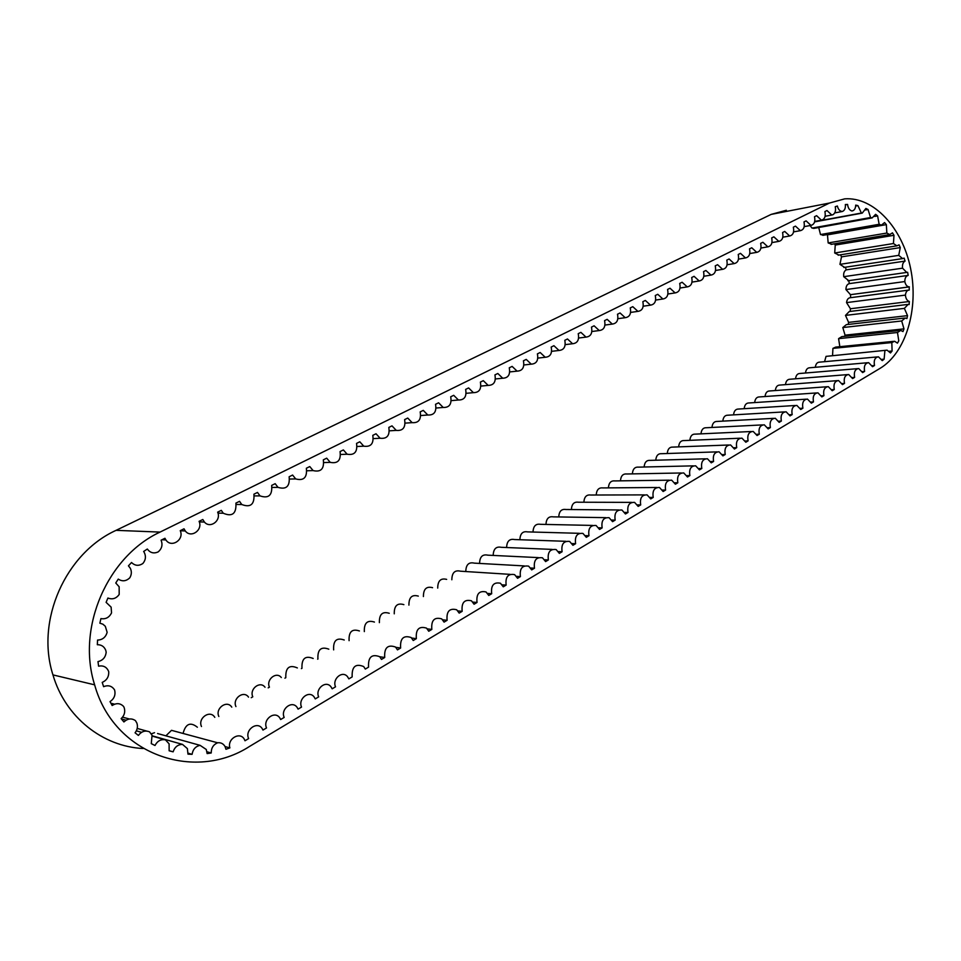 <?xml version="1.0" encoding="UTF-8"?>
<svg xmlns="http://www.w3.org/2000/svg" width="961" height="961" viewBox="0 0 961 961"><rect width="100%" height="100%" fill="white"/><g stroke="black" fill="none" stroke-linecap="round" stroke-linejoin="round"><path stroke-width="1.44" d="M165.905 735.838L171.502 730.336L217.618 742.781C213.306 744.655 211.18 748.054 211.228 752.98L207.132 753.592L206.267 749.484L200.08 745.34L157.556 733.519M206.999 751.778L211.228 752.98M169.172 750.685L173.124 751.838L169.136 750.793L169.1 743.826L165.448 739.862C160.919 739.045 157.436 740.919 154.997 745.496L151.273 743.634L152.054 735.261L149.568 731.874C145.279 730.132 141.555 731.321 138.384 735.429L135.069 732.799C137.375 729.783 137.988 726.564 136.906 723.152L135.453 720.63C131.573 718.023 127.729 718.456 123.909 721.951L121.134 718.648C124.365 715.561 125.41 711.969 124.245 707.861L123.633 706.503C120.317 703.104 116.497 702.779 112.161 705.518L110.034 701.638C114.263 698.707 115.776 694.827 114.599 689.974C111.969 685.914 108.293 684.821 103.608 686.683L102.214 682.394C106.839 680.304 109.001 676.724 108.701 671.655L108.629 671.427C106.719 666.994 103.368 665.24 98.587 666.165L97.998 661.6C102.863 660.447 105.59 657.312 106.178 652.195L105.734 650.261C104.172 646.489 101.373 644.651 97.337 644.723L97.554 640.074C102.479 639.894 105.674 637.311 107.151 632.362L105.314 626.284L102.899 624.194L99.872 623.184L100.905 618.608C105.71 619.401 109.254 617.491 111.548 612.866L111.116 607.124L106.106 602.343L107.908 598.03C112.413 599.772 116.173 598.583 119.188 594.463L119.14 586.763L115.764 583.003L118.251 579.099C122.299 581.705 126.143 581.273 129.783 577.813C131.657 574.654 131.837 571.459 130.288 568.227L128.438 565.849L131.525 562.497C134.984 565.849 138.768 566.185 142.877 563.494C145.772 559.951 146.18 556.191 144.126 552.203L143.633 551.47L147.321 549.031C150.18 552.875 153.784 553.836 158.121 551.926C161.904 548.731 162.902 544.815 161.088 540.178L164.956 538.268L165.893 539.95C171.31 548.323 184.476 539.71 180.236 530.676L184.019 528.802L185.293 530.952C190.939 538.604 203.143 530.028 199.083 521.342L202.807 519.505L204.405 522.039C210.207 529.03 221.523 520.514 217.642 512.165L221.318 510.339L223.24 513.222C232.274 517.066 236.502 513.691 235.913 503.108L239.541 501.318L241.776 504.513C250.581 507.852 254.629 504.417 253.92 494.194L257.488 492.428L260.023 495.888C268.599 498.783 272.48 495.287 271.663 485.413L275.182 483.671L277.993 487.359C286.318 489.846 290.042 486.314 289.141 476.764L292.6 475.046L295.688 478.926C303.772 481.053 307.328 477.485 306.367 468.247L309.778 466.553L313.106 470.59C320.95 472.392 324.362 468.812 323.328 459.839L326.692 458.181L330.248 462.361C337.864 463.863 341.131 460.259 340.062 451.562L343.377 449.916L347.137 454.217C354.525 455.466 357.66 451.862 356.543 443.405L359.81 441.784L363.763 446.18C370.922 447.189 373.937 443.586 372.796 435.357L376.015 433.759L380.136 438.24C387.091 439.045 389.986 435.441 388.821 427.429L391.992 425.855L396.256 430.396C403.007 431.021 405.794 427.429 404.617 419.609L407.74 418.059L412.137 422.648C418.696 423.116 421.386 419.525 420.185 411.897L423.272 410.371L427.789 415.008C434.168 415.32 436.75 411.752 435.549 404.293L438.6 402.791L443.213 407.464C449.412 407.644 451.91 404.088 450.697 396.797L453.7 395.307L458.421 400.004C464.439 400.076 466.854 396.533 465.641 389.397L468.608 387.932L473.401 392.653C479.263 392.617 481.593 389.097 480.38 382.106L483.299 380.652L488.164 385.397C493.882 385.265 496.128 381.769 494.927 374.898L497.81 373.481L502.735 378.226C508.297 378.009 510.471 374.538 509.27 367.799L512.117 366.393L517.09 371.15C522.508 370.862 524.622 367.402 523.421 360.795L526.232 359.402L531.253 364.159C536.538 363.811 538.592 360.375 537.391 353.876L540.166 352.507L545.223 357.264C550.377 356.855 552.371 353.444 551.182 347.053L553.92 345.696L559.002 350.465C564.035 349.984 565.969 346.609 564.792 340.314L567.483 338.981L572.588 343.738C577.513 343.221 579.387 339.858 578.222 333.671L580.888 332.35L586.006 337.107C590.811 336.542 592.637 333.203 591.471 327.112L594.102 325.803L599.244 330.548C603.94 329.947 605.718 326.632 604.565 320.626L607.16 319.34L612.301 324.085C616.902 323.437 618.632 320.157 617.491 314.235L620.049 312.962L625.191 317.695C629.695 317.022 631.377 313.754 630.248 307.916L632.782 306.667L637.924 311.376C642.32 310.679 643.966 307.448 642.849 301.682L645.348 300.445L650.489 305.154C654.801 304.421 656.399 301.213 655.282 295.52L657.756 294.294L662.886 298.991C667.114 298.246 668.676 295.051 667.571 289.441L670.009 288.228L675.139 292.913C679.283 292.144 680.796 288.985 679.715 283.435L682.118 282.234L687.235 286.907C691.295 286.114 692.785 282.978 691.704 277.501L694.082 276.324L699.176 280.972C703.152 280.168 704.617 277.056 703.548 271.639L705.891 270.473L710.972 275.11C714.876 274.293 716.305 271.206 715.248 265.837L717.567 264.695L722.624 269.32C726.456 268.491 727.849 265.416 726.804 260.119L729.099 258.989L734.144 263.602C737.904 262.749 739.261 259.71 738.228 254.473L740.487 253.344L745.508 257.944C749.208 257.092 750.541 254.064 749.508 248.875L751.754 247.77L756.751 252.359C760.367 251.494 761.677 248.491 760.656 243.361L762.878 242.268L767.851 246.845C771.407 245.968 772.692 242.989 771.683 237.908L773.869 236.826L778.818 241.379C782.314 240.502 783.575 237.547 782.578 232.514L784.741 231.445L789.666 235.986C793.101 235.097 794.327 232.166 793.342 227.18L795.48 226.123L800.369 230.664C803.756 229.763 804.958 226.844 803.985 221.919L806.099 220.874L810.964 225.391C814.291 224.49 815.469 221.595 814.508 216.706L816.598 215.672L821.427 220.177C824.706 219.276 825.859 216.405 824.91 211.564L826.977 210.531L831.782 215.024L832.983 214.711C835.277 213.162 836.022 210.495 835.241 206.723L837.379 206.014C838.244 209.51 839.926 211.336 842.389 211.48L842.413 211.48C844.695 210.447 845.68 208.129 845.356 204.525L847.578 204.417C848.01 208.008 849.452 210.207 851.902 210.988L851.975 210.976C854.329 210.555 855.566 208.597 855.698 205.113L857.909 205.606L861.392 213.042L862.245 213.114L865.885 208.441L868.035 209.498L870.57 217.534L872.18 217.907L875.615 214.327L877.609 215.913L879.147 224.297L881.453 225.138L884.564 222.568L886.354 224.622L886.847 233.055L889.778 234.568L892.457 232.85L893.982 235.301L893.442 243.529L896.901 245.836L899.052 244.827L900.277 247.59L898.727 255.362L902.607 258.605L904.157 258.113L905.058 261.104C902.968 262.329 902.139 264.695 902.547 268.179L906.74 272.431L907.64 272.287L908.169 275.411C905.935 276.035 904.818 278.077 904.806 281.561C905.502 284.816 906.956 286.594 909.166 286.895L909.274 290.03C907.1 290.21 905.815 291.904 905.418 295.099C905.742 298.595 907.052 300.721 909.346 301.502L909.106 304.589L908.157 304.385L904.373 308.373L907.532 315.64L906.908 318.571L905.274 317.983L901.706 320.974L903.977 328.878L902.992 331.569L900.709 330.404L897.478 332.506L898.775 340.795L897.454 343.149L894.583 341.251L891.82 342.572L892.096 351.017L890.475 352.951L887.087 350.164L826.04 356.375L886.03 350.26M114.599 704.185L110.887 703.236M129.435 719.008L122.564 717.158M146.637 731.057L137.207 728.426M165.448 739.862L152.343 736.162M188.104 753.184L192.092 754.337L187.972 754.133L187.383 748.595L182.494 744.391L152.258 735.838M182.494 744.391C177.881 744.499 174.758 746.985 173.124 751.838M151.333 733.832L154.553 732.678M200.08 745.34C195.551 746.361 192.885 749.364 192.092 754.337M786.35 210.255L771.19 214.387L116.077 530.34C65.828 553.092 35.365 620.241 52.951 674.898C65.24 717.122 102.743 746.649 143.189 748.511M171.502 730.336L176.932 731.802M183.071 733.459C185.617 723.741 190.386 721.663 197.377 727.237M201.486 726.516C197.51 718.095 210.243 709.398 214.796 717.35M218.844 716.486C214.964 708.281 227.096 699.62 231.781 707.164M235.938 706.575C232.178 698.587 243.722 689.986 248.527 697.133M251.241 697.698L252.791 696.797C249.151 689.013 260.143 680.496 265.032 687.247M268.191 687.872L269.416 687.163C265.885 679.571 276.348 671.138 281.309 677.517M284.912 678.178L285.813 677.661C285.441 667.703 289.285 664.459 297.357 667.931M301.406 668.628L301.982 668.291C301.526 658.573 305.262 655.306 313.19 658.477M317.671 659.198L317.935 659.042C317.406 649.552 321.034 646.26 328.818 649.18M333.647 649.888C333.095 640.639 336.614 637.347 344.23 640.002M349.083 640.675C348.663 631.749 352.11 628.506 359.426 630.969M364.327 631.593C364.015 622.968 367.39 619.797 374.442 622.067M379.379 622.644C379.163 614.307 382.454 611.196 389.253 613.286M394.25 613.827C394.106 605.766 397.325 602.703 403.872 604.637M408.918 605.13C408.857 597.334 411.993 594.33 418.311 596.108M423.405 596.553C423.417 589.021 426.468 586.066 432.57 587.688M437.711 588.096C437.772 580.804 440.751 577.897 446.649 579.387M451.838 579.759C451.958 572.696 454.853 569.837 460.547 571.206L510.051 574.354M465.797 571.543C465.953 564.684 468.776 561.885 474.29 563.134L524.298 565.921M479.575 563.422C479.767 556.779 482.518 554.029 487.852 555.17L538.34 557.608M493.185 555.422C493.401 548.971 496.092 546.268 501.246 547.302L552.203 549.404M506.615 547.53C506.867 541.259 509.486 538.592 514.483 539.541L565.885 541.307M519.889 539.734C520.165 533.643 522.724 531.025 527.553 531.889L579.387 533.319M533.007 532.034C533.307 526.111 535.794 523.541 540.478 524.322L592.709 525.427M545.956 524.442C546.28 518.676 548.707 516.153 553.248 516.862L605.862 517.655M558.749 516.946C559.086 511.336 561.464 508.849 565.861 509.498L618.836 509.967M571.387 509.546C571.747 504.081 574.053 501.642 578.33 502.219L631.653 502.375M583.88 502.231C584.24 496.909 586.498 494.507 590.655 495.023L644.302 494.891M596.216 495.011C596.601 489.822 598.799 487.467 602.835 487.924L656.795 487.491M608.409 487.888C608.806 482.818 610.956 480.5 614.872 480.92L669.132 480.188M620.458 480.836C620.866 475.899 622.968 473.617 626.764 473.989L681.313 472.98M632.362 473.881C632.77 469.064 634.825 466.818 638.524 467.142L693.349 465.857M644.134 467.01C644.555 462.301 646.561 460.091 650.153 460.379L705.23 458.817M655.762 460.223C656.195 455.622 658.153 453.448 661.648 453.7L716.978 451.874M667.27 453.508C667.691 449.015 669.613 446.877 673.024 447.093L728.57 445.003M678.634 446.889C679.067 442.492 680.941 440.378 684.256 440.57L740.03 438.216M689.866 440.33C690.298 436.03 692.136 433.964 695.368 434.12L751.346 431.513M700.977 433.855C701.41 429.651 703.212 427.609 706.359 427.741L762.529 424.894M711.957 427.453C712.401 423.333 714.155 421.326 717.23 421.435L773.581 418.347M722.816 421.122C723.261 417.098 724.978 415.116 727.982 415.2L784.512 411.885M733.555 414.876C734 410.924 735.682 408.978 738.613 409.038L795.3 405.494M744.174 408.689C744.619 404.821 746.277 402.899 749.124 402.947L805.979 399.175M754.673 402.575C755.118 398.779 756.739 396.893 759.526 396.917L816.526 392.929M765.052 396.533C765.509 392.809 767.094 390.947 769.809 390.959L826.953 386.754M775.323 390.55C775.779 386.899 777.329 385.073 779.984 385.061L837.259 380.652M785.485 384.64C785.942 381.061 787.467 379.259 790.05 379.235L847.446 374.61M795.54 378.79C795.984 375.283 797.486 373.505 800.02 373.469L857.524 368.652M805.474 373.012C805.931 369.565 807.396 367.811 809.871 367.763L867.483 362.741M815.312 367.294C815.769 363.907 817.198 362.189 819.625 362.129L877.333 356.915M824.562 361.672L826.04 356.375M832.574 355.282L832.935 348.375L835.698 347.101L893.562 341.359M839.842 346.693L838.581 338.656L841.788 336.638L899.724 330.512M844.611 336.338L845.043 335.149L842.809 327.545L846.353 324.65L904.337 318.091M848.167 324.446L848.611 322.379L845.488 315.4L849.248 311.544L907.268 304.493M850.221 311.424L850.437 308.757L846.545 302.607C846.941 299.52 848.215 297.898 850.377 297.706L908.421 290.138M850.641 297.67L850.497 294.691L845.944 289.561C845.968 286.222 847.085 284.24 849.308 283.627L848.791 280.636M848.695 280.648L843.734 276.684C843.314 273.332 844.154 271.05 846.221 269.861L845.416 267.218M844.575 267.338L839.938 264.359L841.5 256.863L840.563 254.809M838.893 255.073L834.701 252.995L835.253 245.055L834.46 243.806M831.806 244.25L828.166 242.941L827.445 234.544M823.529 235.217L820.514 234.544L818.724 227.505M814.315 228.298L812.009 228.081L810.075 225.547M225.066 746.577L229.883 747.886L225.943 749.28L225.054 746.553C223.372 743.67 220.898 742.421 217.618 742.781M884.889 350.861L884.12 359.174L882.258 360.627L878.45 356.807C874.918 357.408 873.597 360.315 874.498 365.528L872.528 366.694L868.636 362.645C865.044 363.222 863.699 366.153 864.612 371.414L862.618 372.604L858.726 368.543C855.074 369.108 853.704 372.051 854.617 377.373L852.599 378.574L848.695 374.514C844.983 375.054 843.578 378.021 844.503 383.403L842.473 384.616L838.557 380.544C834.773 381.073 833.343 384.064 834.28 389.505L832.214 390.731L828.31 386.646C824.454 387.163 823 390.166 823.937 395.668L821.847 396.905L817.943 392.833C814.015 393.313 812.525 396.34 813.474 401.902L811.36 403.164L807.456 399.079C803.456 399.536 801.942 402.587 802.891 408.209L800.753 409.482L796.849 405.398C792.777 405.83 791.227 408.893 792.176 414.599L790.026 415.885L786.122 411.788C781.978 412.197 780.392 415.284 781.353 421.05L779.167 422.36L775.275 418.263C771.046 418.636 769.425 421.747 770.386 427.585L768.175 428.906L764.295 424.81C759.995 425.158 758.325 428.282 759.298 434.204L757.064 435.525L753.184 431.429C748.799 431.753 747.093 434.901 748.078 440.883L745.82 442.24L741.952 438.144C737.483 438.42 735.73 441.592 736.715 447.658L734.432 449.027L730.576 444.931C726.023 445.171 724.234 448.367 725.219 454.505L722.912 455.886L719.08 451.802C714.431 451.994 712.594 455.214 713.591 461.448L711.248 462.842L707.44 458.757C702.695 458.914 700.821 462.145 701.818 468.463L699.44 469.881L695.656 465.809C690.815 465.905 688.893 469.16 689.89 475.575L687.487 477.004L683.739 472.932C678.79 472.98 676.82 476.26 677.829 482.77L675.391 484.212L671.667 480.164C666.622 480.152 664.604 483.443 665.601 490.05L663.138 491.515L659.462 487.479C654.297 487.407 652.231 490.723 653.228 497.426L650.741 498.915L647.101 494.879C641.828 494.747 639.702 498.086 640.699 504.897L638.176 506.399L634.584 502.387C629.203 502.183 627.016 505.534 628.013 512.453L625.455 513.979L621.911 509.991C616.409 509.702 614.163 513.078 615.172 520.117L612.577 521.667L609.082 517.703C603.46 517.33 601.154 520.718 602.151 527.877L599.532 529.439L596.096 525.499C590.354 525.042 587.976 528.454 588.973 535.733L586.318 537.319L582.943 533.415C577.068 532.85 574.63 536.286 575.615 543.698L572.924 545.295L569.633 541.439C563.614 540.767 561.104 544.214 562.089 551.758L559.362 553.392L556.143 549.56C549.992 548.791 547.41 552.239 548.371 559.939L545.608 561.584L542.485 557.812C536.19 556.899 533.535 560.371 534.484 568.215L531.685 569.885L528.646 566.161C522.219 565.128 519.469 568.612 520.406 576.6L517.571 578.294L514.628 574.642C508.057 573.465 505.222 576.948 506.147 585.105L503.264 586.823L500.429 583.231C493.702 581.91 490.783 585.405 491.684 593.73L488.765 595.472L486.038 591.952C479.155 590.462 476.151 593.958 477.028 602.463L474.073 604.229L471.467 600.805C464.427 599.123 461.328 602.631 462.169 611.328L459.178 613.106L456.691 609.779C449.496 607.917 446.3 611.424 447.105 620.301L444.066 622.115L441.712 618.884C434.36 616.818 431.069 620.325 431.837 629.407L428.75 631.245L426.54 628.134C419.02 625.851 415.62 629.347 416.353 638.645L413.23 640.506L411.152 637.515C403.476 635.005 399.968 638.5 400.641 648.002L397.47 649.888L395.548 647.053C387.715 644.29 384.1 647.762 384.712 657.492L381.505 659.414L379.727 656.723C371.727 653.696 368.003 657.168 368.556 667.126L365.3 669.072L363.69 666.562C355.534 663.246 351.69 666.694 352.17 676.904L348.855 678.874L347.414 676.544C342.236 670.237 332.001 679.031 335.533 686.815L332.182 688.809L330.896 686.683C325.779 680.004 315.016 688.893 318.668 696.869L315.256 698.899L314.139 696.977C309.094 689.902 297.778 698.899 301.538 707.08L298.09 709.134L297.141 707.44C292.18 699.956 280.276 709.05 284.168 717.435L280.66 719.525L279.879 718.071C275.038 710.155 262.521 719.333 266.533 727.945L262.966 730.072L262.353 728.882C257.656 720.534 244.502 729.759 248.623 738.601L244.995 740.763L244.37 739.381C240.154 731.141 227.012 738.781 229.883 747.886M842.389 211.48L834.737 212.91L842.413 211.48M845.404 204.837L847.578 204.417M855.662 206.026L857.909 205.606M814.676 221.643L861.392 213.042M865.573 209.954L868.035 209.498M812.009 228.081L870.57 217.534M874.654 216.441L877.609 215.913M820.514 234.544L879.147 224.297M827.685 234.808L886.354 224.622M828.166 242.941L886.847 233.055M835.253 245.055L893.982 235.301M834.701 252.995L893.442 243.529M841.5 256.863L900.277 247.59M839.938 264.359L898.727 255.362M846.221 269.861L905.058 261.104M843.734 276.684L902.547 268.179M849.308 283.627L908.169 275.411M845.944 289.561L904.806 281.561M850.497 294.691L909.394 286.895M846.545 302.607L905.418 295.099M850.437 308.757L909.346 301.502M845.488 315.4L904.373 308.373M848.611 322.379L907.532 315.64M842.809 327.545L901.706 320.974M845.043 335.149L903.977 328.878M838.581 338.656L897.478 332.506M832.935 348.375L891.82 342.572M889.297 351.27L892.096 351.017M829.427 203.059L160.043 532.094C107.968 556.095 76.291 627.137 94.634 684.833C113.662 754.301 194.074 782.41 249.62 746.385L880.012 368.387C905.911 352.879 918.944 309.022 910.62 268.575C902.511 228.093 873.873 196.681 844.707 198.855L829.427 203.059L771.19 214.387M881.717 359.378L884.12 359.174M379.763 656.759L384.712 657.492M395.86 647.342L400.641 648.002M411.704 638.044L416.353 638.645M427.321 628.878L431.837 629.407M442.721 619.833L447.105 620.301M457.904 610.908L462.169 611.328M472.86 602.091L477.028 602.463M487.623 593.405L491.684 593.73M502.171 584.817L506.147 585.105M516.538 576.36L520.406 576.6M530.688 567.999L534.484 568.215M544.659 559.746L548.371 559.939M558.449 551.602L562.089 551.758M572.059 543.566L575.615 543.698M585.477 535.637L588.973 535.733M598.727 527.793L602.151 527.877M611.809 520.057L615.172 520.117M624.722 512.417L628.013 512.453M637.467 504.873L640.699 504.897M650.056 497.426L653.228 497.426M662.477 490.074L665.601 490.05M674.754 482.806L677.829 482.77M686.875 475.623L689.89 475.575M698.851 468.536L701.818 468.463M710.672 461.52L713.591 461.448M722.348 454.601L725.219 454.505M733.892 447.754L736.715 447.658M745.292 441.003L748.078 440.883M756.559 434.324L759.298 434.204M767.695 427.717L770.386 427.585M778.698 421.194L781.353 421.05M789.57 414.744L792.176 414.599M800.309 408.365L802.891 408.209M810.928 402.07L813.474 401.902M821.427 395.836L823.937 395.668M831.806 389.673L834.28 389.505M842.064 383.583L844.503 383.403M852.215 377.565L854.617 377.373M862.245 371.607L864.612 371.414M872.168 365.721L874.498 365.528M160.043 532.094L116.077 530.34M111.644 704.617L112.99 704.954M121.35 718.912L126.083 720.197M136.354 730.84L141.603 732.318M814.604 221.883L862.245 213.114M813.619 228.43L872.18 217.907M822.82 235.349L881.453 225.138M831.073 244.37L889.778 234.568M838.148 255.194L896.901 245.836M843.806 267.458L902.607 258.605M847.89 280.768L906.74 272.431M850.281 294.691L909.166 286.895M165.893 539.95L161.904 539.758M185.293 530.952L180.26 530.76M204.405 522.039L199.287 521.907M223.24 513.222L217.979 513.138M241.776 504.513L236.346 504.477M260.023 495.888L254.425 495.9M277.993 487.359L272.215 487.431M295.688 478.926L289.717 479.046M313.106 470.59L306.967 470.77M330.248 462.361L323.941 462.577M347.137 454.217L340.675 454.493M363.763 446.18L357.156 446.505M380.136 438.24L373.409 438.612M396.256 430.396L389.421 430.828M412.137 422.648L405.206 423.128M427.789 415.008L420.774 415.536M443.213 407.464L436.126 408.029M458.421 400.004L451.262 400.629M473.401 392.653L466.181 393.313M488.164 385.397L480.908 386.094M502.735 378.226L495.444 378.958M517.09 371.15L509.774 371.919M531.253 364.159L523.913 364.976M545.223 357.264L537.872 358.105M559.002 350.465L551.638 351.33M572.588 343.738L565.236 344.639M586.006 337.107L578.654 338.032M599.244 330.548L591.904 331.509M612.301 324.085L604.974 325.058M625.191 317.695L617.887 318.692M637.924 311.376L630.632 312.409M650.489 305.154L643.221 306.199M662.886 298.991L655.642 300.06M675.139 292.913L667.919 294.006M687.235 286.907L680.052 288.012M699.176 280.972L692.028 282.102M710.972 275.11L703.86 276.251M722.624 269.32L715.549 270.473M734.144 263.602L727.093 264.768M745.508 257.944L738.504 259.122M756.751 252.359L749.784 253.548M767.851 246.845L760.932 248.034M778.818 241.379L771.935 242.592M789.666 235.986L782.819 237.199M800.369 230.664L793.582 231.877M810.964 225.391L804.213 226.616M821.427 220.177L814.724 221.414M831.782 215.024L825.115 216.273M94.634 684.833L52.951 674.898"/></g></svg>
